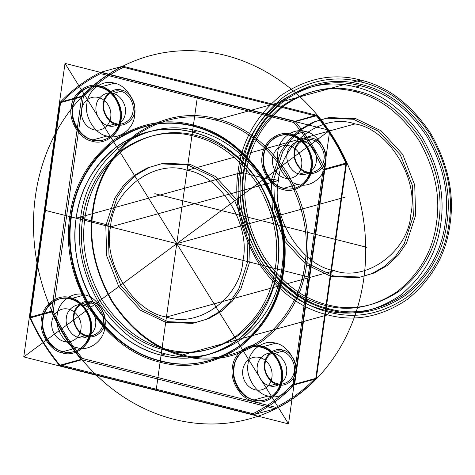 <?xml version="1.0" encoding="UTF-8"?>
<svg xmlns="http://www.w3.org/2000/svg" width="475" height="475" viewBox="0 0 475 475"><rect width="100%" height="100%" fill="white"/><g stroke="black" fill="none" stroke-linecap="round" stroke-linejoin="round"><path stroke-width="0.71" d="M346.512 163.376L346.483 163.768L324.781 169.753L324.674 169.005L346.376 163.02L346.512 163.376L345.996 163.341L315.857 377.779C303.994 390.017 290.664 399.885 275.862 407.39L82.424 358.453C70.68 344.233 60.943 328.528 53.212 311.333L51.615 311.594L51.585 311.22L29.878 317.211L60.016 102.772L81.718 96.781L81.854 96.425L83.351 96.894C95.214 84.657 108.549 74.783 123.346 67.284L316.783 116.221C328.534 130.441 338.271 146.146 345.996 163.341M122.283 66.34L100.575 72.325L122.283 66.34C107.386 73.886 93.967 83.82 82.027 96.14L60.319 102.131L60.016 102.772M29.878 317.211L29.854 317.597L30.364 317.638C38.095 334.833 47.833 350.538 59.583 364.758L253.015 413.695C267.817 406.19 281.147 396.322 293.016 384.085L323.148 169.646L324.752 169.385M165.65 353.917C191.277 360.798 216.523 355.906 241.383 339.245C264.765 320.192 278.285 296.388 281.936 267.835C286.283 239.453 280.155 210.68 263.554 181.509C244.916 153.847 222.733 136.96 197 130.845C171.38 123.963 146.134 128.856 121.268 145.516C97.892 164.57 84.372 188.373 80.714 216.927C76.368 245.308 82.502 274.081 99.103 303.252C117.735 330.915 139.923 347.801 165.65 353.917L161.084 355.175C186.705 362.057 211.951 357.164 236.817 340.51C260.193 321.45 273.713 297.647 277.37 269.093C281.717 240.718 275.589 211.939 258.988 182.774C240.35 155.105 218.167 138.219 192.434 132.103C166.808 125.228 141.568 130.114 116.702 146.775C93.32 165.828 79.806 189.632 76.148 218.185C71.802 246.567 77.93 275.34 94.531 304.511C113.169 332.173 135.351 349.066 161.084 355.175M303.947 141.787L311.659 139.656L312.396 138.326C304.778 135.595 294.844 142.945 294.34 151.691C292.44 160.081 299.689 171.778 307.527 172.959L307.123 171.944C299.814 170.846 293.057 159.938 294.827 152.119C295.302 143.967 304.558 137.115 311.659 139.656C318.963 140.76 325.725 151.662 323.95 159.487C323.481 167.639 314.224 174.491 307.123 171.944L299.41 174.07C292.107 172.971 285.344 162.064 287.12 154.244C287.589 146.092 296.845 139.24 303.947 141.787C311.256 142.886 318.012 153.793 316.243 161.613C315.768 169.765 306.512 176.617 299.41 174.07M193.26 126.237C166.286 118.993 139.715 124.141 113.537 141.675C88.932 161.737 74.7 186.794 70.852 216.849C66.28 246.721 72.728 277.008 90.202 307.717C109.82 336.834 133.172 354.611 160.259 361.048C187.233 368.291 213.803 363.143 239.976 345.604C264.587 325.547 278.819 300.491 282.667 270.435C287.238 240.564 280.79 210.271 263.31 179.568C243.693 150.45 220.347 132.667 193.26 126.237L193.83 126.077C166.856 118.839 140.285 123.981 114.113 141.52C89.502 161.577 75.27 186.633 71.422 216.689C66.85 246.561 73.298 276.854 90.772 307.557C110.39 336.68 133.742 354.457 160.829 360.893C187.803 368.131 214.373 362.983 240.546 345.45C265.157 325.393 279.389 300.331 283.237 270.275C287.808 240.403 281.36 210.116 263.886 179.413C244.269 150.29 220.917 132.513 193.83 126.077L193.426 125.062C220.78 131.563 244.364 149.518 264.177 178.927C281.829 209.938 288.343 240.534 283.723 270.702C279.834 301.061 265.466 326.367 240.611 346.625C214.172 364.337 187.334 369.538 160.093 362.223C132.739 355.722 109.149 337.767 89.336 308.358C71.689 277.341 65.17 246.751 69.795 216.582C73.678 186.224 88.053 160.918 112.907 140.659C139.341 122.948 166.179 117.747 193.426 125.062M268.215 396.043C256.257 394.244 245.195 376.396 248.098 363.601C248.87 350.259 264.017 339.049 275.642 343.211C287.595 345.01 298.656 362.853 295.759 375.654C294.987 388.995 279.84 400.205 268.215 396.043L254.22 399.902C265.846 404.071 280.992 392.855 281.764 379.519C284.668 366.718 273.6 348.876 261.648 347.071L261.238 346.055C273.725 347.938 285.279 366.575 282.251 379.941C281.443 393.876 265.626 405.585 253.484 401.238C240.997 399.356 229.443 380.718 232.477 367.347C233.278 353.418 249.102 341.709 261.238 346.055M86.812 336.348L86.408 335.332L78.696 337.458C71.392 336.359 64.63 325.452 66.405 317.633C66.874 309.48 76.131 302.628 83.232 305.17L90.945 303.044C98.254 304.142 105.011 315.05 103.241 322.869C102.766 331.022 93.51 337.873 86.408 335.332C79.099 334.228 72.343 323.327 74.112 315.501C74.587 307.349 83.843 300.497 90.945 303.044L91.681 301.714C84.063 298.983 74.13 306.333 73.625 315.079C71.725 323.469 78.975 335.166 86.812 336.348C94.436 339.079 104.363 331.728 104.868 322.982C106.774 314.593 99.518 302.896 91.681 301.714M329.08 312.2C302.539 305.894 279.65 288.473 260.431 259.932C243.301 229.841 236.983 200.159 241.466 170.881C245.237 141.431 259.178 116.874 283.296 97.215C308.946 80.032 334.988 74.985 361.422 82.086C387.968 88.392 410.851 105.812 430.077 134.348C447.201 164.439 453.524 194.127 449.041 223.398C445.271 252.854 431.324 277.412 407.206 297.065C381.556 314.254 355.514 319.295 329.08 312.2L327.608 314.866L182.531 354.902C155.45 348.466 132.097 330.689 112.48 301.566C95.006 270.863 88.552 240.576 93.13 210.698C96.977 180.643 111.203 155.586 135.814 135.529C161.987 117.996 188.563 112.848 215.531 120.086L216.268 118.756C189.026 111.441 162.189 116.642 135.755 134.354C110.895 154.612 96.526 179.918 92.637 210.277C88.018 240.445 94.537 271.041 112.183 302.053C131.997 331.461 155.58 349.416 182.94 355.918C210.182 363.233 237.019 358.031 263.459 340.32C288.313 320.061 302.682 294.755 306.571 264.397C311.19 234.228 304.677 203.632 287.025 172.621C267.211 143.213 243.627 125.258 216.268 118.756M361.095 84.431L360.359 85.761L355.787 87.026C330.161 80.144 304.92 85.037 280.054 101.692C256.672 120.751 243.158 144.554 239.501 173.108C235.155 201.483 241.282 230.262 257.883 259.427C276.521 287.096 298.704 303.982 324.437 310.098L329.003 308.833C303.276 302.723 281.087 285.831 262.455 258.168C245.854 228.998 239.727 200.224 244.073 171.843C247.724 143.29 261.244 119.486 284.62 100.433C309.486 83.772 334.733 78.886 360.359 85.761C386.086 91.877 408.268 108.763 426.906 136.432C443.508 165.597 449.635 194.376 445.289 222.751C441.637 251.305 428.117 275.108 404.742 294.168C379.875 310.822 354.629 315.715 329.003 308.833L329.412 309.854C355.306 316.801 380.813 311.861 405.941 295.028C429.566 275.773 443.228 251.714 446.922 222.864C451.315 194.186 445.122 165.11 428.343 135.63C409.509 107.677 387.095 90.612 361.095 84.431C335.196 77.478 309.688 82.424 284.561 99.257C260.935 118.513 247.279 142.565 243.58 171.422C239.192 200.1 245.385 229.176 262.158 258.649C280.992 286.609 303.406 303.673 329.412 309.854M327.382 304.772C351.928 311.357 376.105 306.672 399.926 290.718C422.322 272.466 435.266 249.66 438.769 222.312C442.932 195.13 437.065 167.562 421.159 139.62C403.311 113.121 382.06 96.948 357.414 91.087C332.868 84.502 308.685 89.187 284.869 105.141C262.473 123.393 249.523 146.199 246.02 173.547C241.858 200.729 247.73 228.297 263.631 256.239C281.485 282.738 302.735 298.912 327.382 304.772L325.096 305.401C349.642 311.992 373.825 307.307 397.64 291.347C420.037 273.095 432.986 250.295 436.483 222.941C440.646 195.759 434.779 168.197 418.879 140.256C401.025 113.757 379.774 97.577 355.128 91.722C330.582 85.132 306.399 89.817 282.583 105.771C260.187 124.022 247.237 146.828 243.734 174.177C239.572 201.364 245.444 228.926 261.345 256.868C279.199 283.367 300.449 299.541 325.096 305.401M187.073 170.264C154.785 158.697 112.712 189.84 110.568 226.896C102.505 262.449 133.238 312.016 166.446 317.021C198.734 328.587 240.807 297.439 242.951 260.389C251.014 224.829 220.281 175.269 187.073 170.264L354.991 123.922C322.703 112.355 280.63 143.498 278.487 180.553C270.429 216.107 301.156 265.673 334.37 270.679C366.658 282.245 408.732 251.097 410.869 214.047C418.932 178.487 388.206 128.927 354.991 123.922M331.342 276.592L358.233 277.679L371.973 273.594L384.756 266.243L395.734 256.001L404.302 243.574L413.351 215.882L412.442 185.666L400.389 154.998L378.795 131.397L353.453 119.267L326.557 118.18L312.823 122.265L300.04 129.616L289.055 139.858L280.488 152.285L271.439 179.977L272.353 210.193L284.406 240.861L306.001 264.462L331.342 276.592L333.628 275.963L360.519 277.044L374.258 272.965L387.036 265.614L398.02 255.372L406.588 242.945L415.637 215.252L414.723 185.036L402.669 154.369L381.081 130.768L355.733 118.637L353.453 119.267M84.681 294.898C96.633 296.703 107.694 314.545 104.797 327.346C104.025 340.682 88.878 351.898 77.253 347.73C65.301 345.931 54.233 328.088 57.137 315.287C57.908 301.946 73.055 290.736 84.681 294.898L70.686 298.763C59.06 294.595 43.914 305.811 43.142 319.147C40.238 331.948 51.306 349.79 63.258 351.595C74.884 355.757 90.03 344.547 90.802 331.206C93.706 318.404 82.638 300.562 70.686 298.763L70.276 297.742C82.763 299.624 94.323 318.262 91.289 331.633C90.482 345.562 74.664 357.277 62.522 352.925C50.035 351.043 38.481 332.405 41.515 319.04C42.317 305.104 58.14 293.396 70.276 297.742M346.376 163.02C338.598 145.712 328.795 129.901 316.973 115.591L295.266 121.582L294.963 121.345L293.936 122.526L100.504 73.589C85.702 81.088 72.366 90.962 60.503 103.2L30.364 317.638M100.029 86.046C112.516 87.928 124.07 106.566 121.042 119.932C120.234 133.867 104.417 145.576 92.275 141.229C79.788 139.347 68.234 120.709 71.268 107.338C72.069 93.409 87.893 81.7 100.029 86.046L100.439 87.062C88.813 82.899 73.667 94.109 72.895 107.451C69.991 120.252 81.059 138.094 93.011 139.893C104.637 144.062 119.783 132.846 120.555 119.51C123.458 106.709 112.391 88.867 100.439 87.062L114.433 83.202C126.386 85.001 137.447 102.843 134.55 115.645C133.778 128.986 118.631 140.196 107.006 136.034C95.048 134.229 83.986 116.387 86.889 103.586C87.661 90.25 102.808 79.034 114.433 83.202M275.862 407.39L275.494 408.738L253.418 414.711L275.785 408.648C290.682 401.102 304.101 391.168 316.041 378.848L294.34 384.839L294.642 384.198L316.35 378.207L346.483 163.768M116.565 124.646C124.189 127.377 134.116 120.027 134.621 111.281C136.521 102.891 129.271 91.194 121.434 90.013C113.816 87.287 103.883 94.632 103.378 103.378C101.478 111.773 108.728 123.47 116.565 124.646L116.161 123.631C108.852 122.532 102.095 111.625 103.865 103.805C104.34 95.653 113.596 88.801 120.698 91.348L121.434 90.013M361.422 82.086L360.608 80.049L215.531 120.086C242.618 126.522 265.97 144.299 285.588 173.422C303.062 204.125 309.516 234.412 304.938 264.29C301.091 294.346 286.864 319.402 262.253 339.459C236.081 356.992 209.505 362.14 182.531 354.902L182.94 355.918M190.101 164.35L163.204 163.263L149.465 167.348L136.687 174.693L125.703 184.941L117.135 197.362L108.086 225.061L109.001 255.277L121.054 285.938L142.643 309.54L167.99 321.676L194.881 322.757L208.62 318.672L221.398 311.327L232.382 301.079L240.95 288.658L249.998 260.965L249.09 230.749L237.037 200.082L215.442 176.48L190.101 164.35L187.815 164.979L160.918 163.893L147.185 167.978L134.401 175.322L123.417 185.571L114.855 197.998L105.8 225.69L106.715 255.906L118.768 286.573L140.363 310.175L165.704 322.305L192.601 323.386L206.334 319.307L219.118 311.956L230.102 301.714L238.664 289.287L247.713 261.594L246.804 231.378L234.751 200.711L213.156 177.11L187.815 164.979M315.857 377.779L316.041 378.848M297.967 184.348C286.009 182.542 274.948 164.7 277.851 151.899C278.623 138.563 293.77 127.347 305.395 131.51C317.348 133.315 328.409 151.157 325.512 163.958C324.74 177.294 309.593 188.51 297.967 184.348L283.973 188.207L283.237 189.537C270.75 187.655 259.196 169.023 262.23 155.652C263.031 141.722 278.855 130.007 290.991 134.36C303.478 136.242 315.032 154.874 312.004 168.245C311.196 182.174 295.379 193.889 283.237 189.537M269.658 385.771C262.354 384.667 255.592 373.766 257.367 365.94C257.836 357.794 267.092 350.942 274.194 353.483C281.503 354.588 288.266 365.489 286.49 373.308C286.015 381.461 276.765 388.312 269.658 385.771L277.37 383.64C270.061 382.541 263.304 371.64 265.074 363.814C265.549 355.662 274.805 348.81 281.907 351.358C289.216 352.456 295.973 363.363 294.203 371.183C293.728 379.335 284.472 386.187 277.37 383.64L277.774 384.661C285.398 387.386 295.325 380.036 295.83 371.296C297.736 362.9 290.48 351.203 282.643 350.022C275.025 347.296 265.092 354.647 264.587 363.387C262.687 371.782 269.937 383.479 277.774 384.661M196.341 135.541C171.796 128.951 147.618 133.635 123.797 149.595C101.401 167.847 88.457 190.647 84.954 218.001C80.792 245.183 86.658 272.745 102.564 300.687C120.413 327.186 141.663 343.366 166.309 349.22C190.855 355.811 215.038 351.126 238.86 335.166C261.25 316.914 274.2 294.114 277.703 266.76C281.865 239.578 275.993 212.016 260.092 184.074C242.238 157.575 220.994 141.396 196.341 135.541L194.055 136.171C169.516 129.58 145.332 134.265 121.511 150.225C99.121 168.477 86.171 191.277 82.668 218.631C78.506 245.812 84.378 273.374 100.278 301.316C118.133 327.815 139.377 343.995 164.029 349.849C188.575 356.44 212.752 351.755 236.574 335.801C258.97 317.543 271.914 294.743 275.417 267.395C279.579 240.208 273.713 212.646 257.806 184.704C239.958 158.205 218.708 142.025 194.055 136.171M294.963 121.345L316.374 115.205L316.783 116.221M59.393 365.388C47.565 351.072 37.763 335.267 29.984 317.959L51.692 311.968C59.47 329.276 69.273 345.088 81.094 359.397L59.393 365.388L59.987 365.774L81.688 359.783L275.126 408.72M83.232 305.17C90.541 306.274 97.304 317.175 95.528 325.001C95.059 333.153 85.803 340.005 78.696 337.458M167.99 321.676L165.704 322.305M51.692 311.968L51.615 311.594M107.006 136.034L93.011 139.893L92.275 141.229M357.414 91.087L355.128 91.722M253.418 414.711L59.987 365.774M305.395 131.51L291.401 135.375L290.991 134.36M327.608 314.866C354.582 322.103 381.158 316.956 407.33 299.422C431.941 279.365 446.168 254.309 450.015 224.248C454.593 194.376 448.139 164.089 430.665 133.386C411.047 104.263 387.695 86.486 360.608 80.049C333.64 72.812 307.064 77.959 280.891 95.493C256.28 115.55 242.054 140.606 238.201 170.662C233.629 200.533 240.077 230.826 257.557 261.529C277.174 290.652 300.521 308.429 327.608 314.866M122.633 66.233L123.346 67.284M82.424 358.453L81.397 359.634L81.094 359.397M293.016 384.085L294.512 384.554M101.24 72.259L294.672 121.196M77.253 347.73L63.258 351.595L62.522 352.925M282.643 350.022L281.907 351.358L274.194 353.483M355.733 118.637L328.843 117.551L315.103 121.636L302.326 128.98L291.341 139.228L282.773 151.656L273.725 179.348L274.639 209.564L286.686 240.225L308.281 263.833L333.628 275.963M166.309 349.22L164.029 349.849M100.872 72.242L100.504 73.589M253.015 413.695L253.733 414.746M60.093 102.428L60.503 103.2M53.212 311.333L83.351 96.894M160.259 361.048L160.829 360.893L160.093 362.223M59.583 364.758L59.636 365.637M275.642 343.211L261.648 347.071C250.022 342.908 234.876 354.118 234.104 367.46C231.2 380.261 242.268 398.103 254.22 399.902L253.484 401.238M294.34 384.839C282.399 397.159 268.981 407.093 254.083 414.639M316.35 378.207L316.273 378.551M316.374 115.205L122.942 66.268M197 130.845L192.434 132.103M29.854 317.597L29.984 317.959M291.401 135.375C279.775 131.213 264.628 142.423 263.857 155.764C260.953 168.56 272.021 186.408 283.973 188.207C295.598 192.369 310.745 181.159 311.517 167.817C314.414 155.016 303.353 137.174 291.401 135.375M324.781 169.753L294.642 384.198M81.718 96.781L51.585 311.22M324.437 310.098C350.057 316.973 375.303 312.087 400.17 295.426C423.552 276.373 437.065 252.569 440.723 224.016C445.069 195.635 438.942 166.862 422.34 137.691C403.702 110.028 381.52 93.136 355.787 87.026M108.448 125.762L116.161 123.631C123.263 126.178 132.519 119.326 132.988 111.174C134.763 103.348 128.007 92.447 120.698 91.348L112.985 93.474C120.294 94.573 127.057 105.48 125.281 113.299C124.806 121.452 115.55 128.303 108.448 125.762C101.145 124.658 94.383 113.757 96.158 105.931C96.627 97.779 105.883 90.927 112.985 93.474M307.527 172.959C315.151 175.691 325.078 168.34 325.583 159.594C327.483 151.204 320.233 139.507 312.396 138.326M60.319 102.131C72.259 89.811 85.678 79.877 100.575 72.325M295.266 121.582C307.093 135.892 316.896 151.703 324.674 169.005M323.148 169.646C315.424 152.451 305.686 136.747 293.936 122.526M334.37 270.679L166.446 317.021M65.004 63.389L329.769 130.376L288.515 423.89L23.75 356.909L65.004 63.389L288.515 423.89M329.769 130.376L23.75 356.909M130.013 348.086A121.452 106.02 74.6 0 1 116.601 139.502A121.452 106.02 74.6 0 1 283.664 243.337A121.452 106.02 74.6 0 1 130.013 348.086M127.152 399.226A188.248 164.326 74.6 0 1 106.358 75.923A188.248 164.326 74.6 0 1 365.305 236.865A188.248 164.326 74.6 0 1 127.152 399.226M42.602 342.956L310.917 144.329M78.767 85.595L274.746 401.69M44.377 210.152L309.142 277.133M197.386 96.882L156.132 390.402M89.728 127.995A16.702 14.577 74.6 0 1 87.881 99.317A16.702 14.577 74.6 0 1 110.853 113.596A16.702 14.577 74.6 0 1 89.728 127.995M85.637 137.138A27.324 23.857 74.6 0 1 82.62 90.202A27.324 23.857 74.6 0 1 120.205 113.567A27.324 23.857 74.6 0 1 85.637 137.138M55.884 348.834A27.324 23.857 74.6 0 1 52.868 301.904A27.324 23.857 74.6 0 1 90.452 325.268A27.324 23.857 74.6 0 1 55.884 348.834M59.975 339.696A16.702 14.577 74.6 0 1 58.128 311.018A16.702 14.577 74.6 0 1 81.1 325.292A16.702 14.577 74.6 0 1 59.975 339.696M250.937 388.01A16.702 14.577 74.6 0 1 249.09 359.326A16.702 14.577 74.6 0 1 272.062 373.605A16.702 14.577 74.6 0 1 250.937 388.01M246.846 397.147A27.324 23.857 74.6 0 1 243.829 350.218A27.324 23.857 74.6 0 1 281.414 373.576A27.324 23.857 74.6 0 1 246.846 397.147M280.689 176.308A16.702 14.577 74.6 0 1 278.843 147.63A16.702 14.577 74.6 0 1 301.815 161.904A16.702 14.577 74.6 0 1 280.689 176.308M276.598 185.446A27.324 23.857 74.6 0 1 273.576 138.516A27.324 23.857 74.6 0 1 311.167 161.88A27.324 23.857 74.6 0 1 276.598 185.446M161.571 123.53A121.452 106.02 -105.4 0 0 92.465 311.232A121.452 106.02 -105.4 0 0 276.236 296.157A121.452 106.02 -105.4 0 0 161.571 123.53M162.331 129.538A115.377 100.718 -105.4 0 0 96.68 307.853A115.377 100.718 -105.4 0 0 271.267 293.532A115.377 100.718 -105.4 0 0 162.331 129.538M176.759 243.639L345.254 197.143M154.814 193.675L366.623 247.261M76.148 218.185L244.073 171.843M239.501 173.108L80.714 216.927L84.954 218.001L82.668 218.631L108.086 225.061L105.8 225.69L110.568 226.896L278.487 180.553L273.725 179.348L271.439 179.977L246.02 173.547L243.734 174.177L239.501 173.108"/></g></svg>
